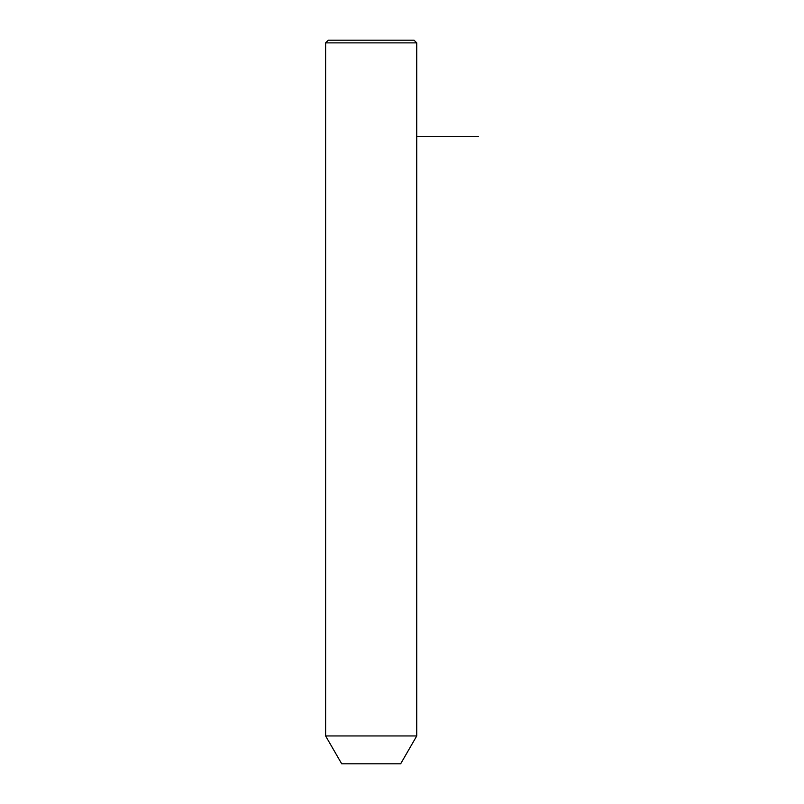 <?xml version="1.0" encoding="UTF-8"?>
<svg xmlns="http://www.w3.org/2000/svg" width="804" height="804" viewBox="0 0 804 804"><rect width="100%" height="100%" fill="white"/><g stroke="black" fill="none" stroke-linecap="round" stroke-linejoin="round"><path stroke-width="1.21" d="M331.198 735.951L416.743 735.951L416.743 42.883L325.62 42.883L325.62 735.951L331.198 735.951M325.62 735.951L341.7 763.8L400.663 763.8L416.743 735.951M325.62 42.883L328.303 40.2L414.06 40.2L416.743 42.883M416.743 136.68L478.38 136.68"/></g></svg>
